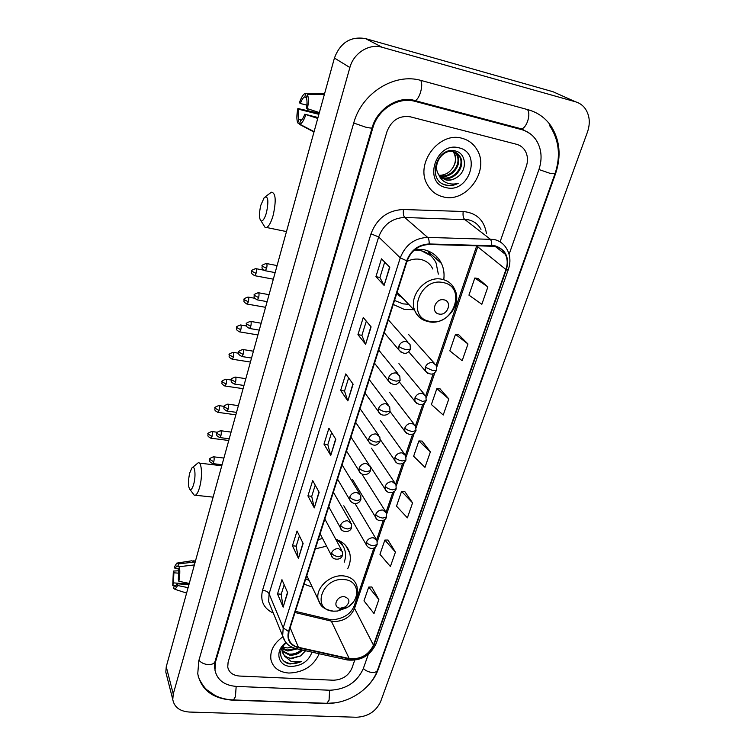 <?xml version="1.0" encoding="UTF-8"?>
<svg xmlns="http://www.w3.org/2000/svg" width="755" height="755" viewBox="0 0 755 755"><rect width="100%" height="100%" fill="white"/><g stroke="black" fill="none" stroke-linecap="round" stroke-linejoin="round"><path stroke-width="1.13" d="M322.602 538.532L318.289 539.514M304.048 584.162L312.221 587.031M443.817 279.208C444.497 273.593 443.732 268.374 441.515 263.542C437.9 256.2 432.002 251.575 423.81 249.669L415.41 249.197M393.251 304.473L404.472 309.493L413.768 309.682M347.687 568.76C350.339 563.296 350.981 557.964 349.612 552.764C347.611 546.167 343.006 541.675 335.777 539.287M462.126 138.316C439.476 131.219 415.184 163.108 426.971 183.927C430.52 190.741 435.909 195.054 443.157 196.857C466.316 203.482 490.297 170.432 476.962 149.613C473.527 143.837 468.572 140.062 462.126 138.316C439.476 131.219 415.184 163.108 426.971 183.927C430.52 190.741 435.909 195.054 443.157 196.857C466.316 203.482 490.297 170.432 476.962 149.613C473.527 143.837 468.572 140.062 462.126 138.316M282.87 636.814C273.772 643.392 269.799 651.018 270.951 659.691C273.036 667.769 279.02 672.214 288.882 673.045C303.501 672.507 313.599 666.07 319.176 653.745C313.599 666.07 303.501 672.507 288.882 673.045C279.02 672.214 273.036 667.769 270.951 659.691C269.799 651.018 273.772 643.392 282.87 636.814M494.884 246.309C499.602 247.423 503.085 250.084 505.331 254.303C507.596 258.956 507.804 264.024 505.954 269.516L373.48 645.157C368.497 655.17 360.409 659.634 349.206 658.558L298.423 647.299C292.978 645.94 289.675 642.845 288.514 638.003L288.957 631.501L407.153 260.89C411.258 250.518 418.581 245.054 429.114 244.478L494.884 246.309M495.053 245.819L429.189 243.969C418.393 244.554 410.89 250.16 406.681 260.796L288.523 631.473C286.607 639.778 289.844 645.176 298.234 647.667L349.018 658.917C360.484 660.021 368.78 655.434 373.885 645.185L506.397 269.611C509.559 257.417 505.774 249.49 495.053 245.819M378.868 599.593L368.723 587.079L363.986 600.867L374.018 613.522L378.868 599.593L371.8 586.975M395.431 552.094L384.861 540.061L379.963 554.34L390.401 566.514L395.431 552.094L387.957 540.042M412.589 502.887L401.575 491.373L396.498 506.161L407.379 517.836L412.589 502.887L404.699 491.439M487.89 286.919L474.82 278.019L468.94 295.148L481.841 304.274L487.89 286.919L478.038 278.482M467.987 343.997L455.473 334.361L449.82 350.849L462.164 360.701L467.987 343.997L458.672 334.72M448.838 398.942L436.852 388.627L431.388 404.52L443.223 415.023L448.838 398.942L440.023 388.882M430.378 451.868L418.893 440.929L413.636 456.256L424.971 467.364L430.378 451.868L422.045 441.08M333.304 680.217C342.204 679.849 348.404 675.876 351.896 668.288L354.708 660.2L351.896 668.288C348.404 675.876 342.204 679.849 333.304 680.217L239.561 676.046L333.304 680.217M500.084 241.864L526.292 166.459C528.226 160.513 527.764 155.153 524.914 150.387C522.885 147.282 520.101 145.253 516.562 144.29L410.352 116.817C399.357 115.251 391.581 120.149 387.004 131.512L228.104 662.201L227.736 667.09C228.973 672.488 232.908 675.47 239.561 676.046C232.908 675.47 228.973 672.488 227.736 667.09L228.104 662.201L387.004 131.512C391.581 120.149 399.357 115.251 410.352 116.817L516.562 144.29C520.101 145.253 522.885 147.282 524.914 150.387C527.764 155.153 528.226 160.513 526.292 166.459L500.084 241.864M298.433 558.417L292.449 545.79L297.036 531.01L303.132 543.449L298.433 558.417L302.953 543.1M283.134 607.152L277.519 593.93L281.945 579.661L287.664 592.722L283.134 607.152L287.504 592.345M347.857 400.924L340.647 390.429L345.762 373.923L353.123 384.172L347.857 400.924L352.906 383.88M365.628 344.299L357.945 334.654L363.268 317.496L371.101 326.877L365.628 344.299L370.875 326.613M384.116 285.409L375.933 276.67L381.464 258.833L389.807 267.27L384.116 285.409L389.571 267.034M314.297 507.87L307.927 495.893L312.683 480.567L319.167 492.335L314.297 507.87L318.988 492.005M330.756 455.416L323.98 444.148L328.916 428.245L335.824 439.287L330.756 455.416L335.626 438.966M323.98 444.148L327.83 444.648M331.605 432.539L327.821 444.695L330.586 455.02M307.927 495.893L311.73 496.318M315.212 485.154L311.711 496.365L314.137 507.454M375.933 276.67L379.935 277.453M384.71 262.117L379.925 277.491L383.899 285.107M357.945 334.654L361.9 335.333M366.317 321.149L361.89 335.371L365.429 343.969M340.647 390.429L344.544 391.024M348.631 377.915L344.525 391.071L347.677 400.565M277.519 593.93L281.228 594.204M284.173 584.757L281.209 594.27L283.002 606.69M292.449 545.79L296.205 546.139M299.414 535.861L296.186 546.195L298.282 557.983M418.893 440.929L422.158 441.09M436.852 388.627L440.137 388.891M455.473 334.361L458.795 334.729M474.82 278.019L478.16 278.501M401.575 491.373L404.812 491.439M384.861 540.061L388.07 540.042M368.723 587.079L371.913 586.975M509.087 254.35L538.9 169.63C542.496 158.71 541.599 148.886 536.229 140.166C532.634 134.834 527.754 131.313 521.582 129.605L415.071 101.378C398.319 96.47 377.896 109.296 372.819 127.954L215.619 661.588L214.958 670.119C217.157 680 224.301 685.427 236.39 686.418L329.878 690.23C345.818 689.532 356.926 682.407 363.212 668.845L368.317 654.359M356.454 717.25C367.911 716.646 375.952 711.474 380.577 701.754L587.503 131.946C590.514 122.952 589.674 115.071 585.002 108.324C582.53 105.096 579.368 102.925 575.518 101.802L382.143 47.282C369.186 43.271 353.642 53.02 349.876 67.525L173.254 694.043L172.772 699.526C174.254 707.152 179.756 711.323 189.279 712.04L356.454 717.25M557.69 93.828L553.066 91.751L365.458 38.581C350.631 36.127 340.279 42.61 334.427 58.041L166.251 666.74L165.807 672.12L166.629 675.338M367.204 686.399C372.3 681.255 375.952 675.649 378.161 669.581L555.52 173.801C561.484 155.964 559.936 139.968 550.857 125.792C545.242 117.808 537.739 112.486 528.358 109.805L421.432 80.558C394.62 72.414 361.598 93.139 353.68 123.15L198.801 660.757L197.753 673.781C201.189 689.844 212.674 698.63 232.2 700.121L325.348 703.462L335.39 702.792M524.027 130.379L521.743 128.907M455.19 152.255L457.275 154.992C462.938 164.326 451.433 179.426 440.325 175.962L439.382 175.679M454.774 152.085L456.53 154.501C462.192 163.826 450.707 178.907 439.618 175.443L439.117 175.311M438.787 174.801L445.79 179.907C449.574 180.719 453.208 179.898 456.7 177.463C467.543 171.168 466.618 153.699 455.926 151.123C437.277 145.196 426.207 179.662 445.11 184.947L446.045 185.202C450.15 186.107 454.208 185.466 458.228 183.295C453.915 184.522 449.81 184.258 445.912 182.502C442.628 180.926 440.25 178.359 438.787 174.801L438.334 174.018C432.256 164.146 443.166 148.622 453.5 151.698C456.435 152.406 458.691 154.162 460.267 156.964C465.948 166.336 454.359 181.511 443.204 178.038L440.552 177.019M456.398 152.859L459.521 156.464C465.193 165.826 453.623 180.992 442.487 177.519L440.24 176.708M456.7 177.463C452.981 179.803 449.216 180.53 445.393 179.614L441.543 177.887M459.031 147.848C435.814 141.062 422.555 183.305 446.158 187.608C468.78 194.054 482.511 152.925 459.031 147.848M453.453 151.689L454.312 153.048C456.464 157.38 456.124 162.023 453.293 166.959C455.935 162.014 456.105 157.266 453.802 152.708L453.104 151.613M453.293 166.959C450.178 172.159 445.799 174.934 440.174 175.302M458.228 183.295C452.925 185.834 447.913 186.098 443.194 184.097M306.851 105.143L300.358 103.501C301.689 99.877 303.057 97.706 304.463 96.999L306.606 97.348M324.339 94.564L307.379 94.488L306.398 98.103C307.219 100.302 307.209 103.718 306.379 108.343L319.365 112.57M319.176 113.259L297.866 108.512L298.801 109.277L318.874 114.316M307.379 94.488C308.691 97.414 308.682 102.293 307.351 109.126M317.997 117.506L304.784 114.213L317.742 118.441M305.756 115.005C303.803 120.489 301.83 123.565 299.829 124.235L299.31 124.264L300.716 120.592C302.094 119.913 303.444 117.789 304.784 114.213M313.976 132.049L299.31 124.264M301.481 120.083L298.744 119.403L297.791 122.952L299.433 123.82M297.791 122.952C296.545 119.96 296.573 115.147 297.866 108.512M298.744 119.403C297.961 117.185 297.98 113.807 298.801 109.277M322.772 93.365L305.803 93.29L304.831 96.895M324.584 93.686L323.376 93.365M300.358 103.501L299.414 102.746C301.075 97.933 302.84 94.894 304.699 93.629L305.803 93.29M260.815 205.256C258.946 213.505 259.022 218.714 261.051 220.904C262.919 221.328 264.76 218.469 266.562 212.344C268.856 200.424 268.082 195.479 264.241 197.499L260.815 205.256M265.6 196.517L271.413 192.214C275.735 192.818 276.339 200.443 273.225 215.109C271.234 222.093 269.025 226.217 266.609 227.5L265.128 227.481L263.41 224.716M439.108 314.042C447.677 316.015 452.707 301.188 443.874 299.829C435.22 297.81 430.246 312.787 439.108 314.042M432.823 269.025C430.369 263.92 426.311 260.72 420.658 259.427C416.099 258.55 411.541 259.21 406.983 261.419M394.535 300.462L403.028 303.869L408.625 304.284M438.334 274.131L436.088 262.966C432.86 256.36 427.575 252.208 420.224 250.5L414.438 249.98M430.397 255.445L419.374 249.726L415.363 249.225M398.857 295.715L401.575 296.866M396.8 293.365L403.349 298.735M420.818 250.075L421.092 249.244M427.745 250.82L431.011 255.992M428.378 251.066L429.991 253.963M189.694 473.074C187.91 481.511 188.042 487.032 190.071 489.636C191.336 490.014 192.553 488.145 193.733 484.03C196.177 475.442 194.79 464.032 191.845 468.043L189.694 473.074M192.601 467.411L197.989 462.938C201.67 460.824 202.784 476.15 199.65 487.126C198.348 491.769 196.923 494.478 195.366 495.242L194.271 495.223L192.94 493.459M340.439 608.209L345.375 606.916C350.405 602.122 350.056 598.706 344.308 596.677C336.202 595.789 332.181 607.926 340.439 608.209M344.204 562.23C345.686 558.124 345.922 554.161 344.903 550.338C343.534 545.638 340.562 542.071 335.966 539.636M343.157 546.252L337.91 540.052M305.681 579.057L309.04 580.312M326.575 546.167L315.307 548.866M178.841 568.892L175.009 568.581L176.745 566.024L179.681 566.646M194.384 564.929L179.435 566.675L178.727 569.308L178.303 579.51L178.841 581.274L189.269 583.417M179.435 566.675C180.077 570.931 179.879 575.791 178.841 581.274M188.929 584.653L177.151 583.766L177.68 585.531L188.099 587.673M177.68 585.531L175.056 589.362L173.574 588.315L174.273 585.729L175.972 585.852M189.09 584.068L173.442 582.879L172.744 585.465L174.226 585.899M172.744 585.465L173.357 571.082L173.876 572.8L178.935 573.196M178.878 570.761L173.357 571.082M177.151 583.766L175.434 586.258L174.273 585.729M173.442 582.879L173.876 572.8M191.779 560.701L194.063 562.079L178.576 563.881L177.869 566.505M195.149 562.164L194.063 562.079M175.009 568.581L174.49 566.882L176.755 563.107L178.576 563.881M291.798 647.129L287.853 647.95L282.889 647.441M297.234 648.894L287.891 651.018L282.521 649.007M295.601 648.526L287.466 649.998L282.644 648.356M302.444 650.046C299.122 653.717 294.827 655.415 289.571 655.132L282.464 651.442M301.292 649.791C297.961 652.962 293.912 654.406 289.146 654.104L282.417 650.857M286.258 642.93C277.038 650.027 279.737 662.72 290.203 663.994L301.698 661.352L291.052 661.389L284.616 656.18L291.071 658.822L300.565 655.916L290.835 658.256C287.079 657.784 284.399 656.067 282.814 653.113M284.616 656.18L282.606 652.339L283.748 645.421M285.947 642.562C274.254 650.753 277.774 666.344 291.024 666.438C301.641 665.948 308.635 661.191 311.985 652.16M300.565 655.916L305.577 650.744M301.698 661.352C294.978 664.504 288.986 664.381 283.738 661.002M349.206 658.558L331.332 621.129L334.012 621.525C343.836 621.308 350.688 616.929 354.548 608.388L375.433 547.092M295.007 612.522L331.332 621.129L328.68 619.251L295.384 611.352M505.954 269.516L477.745 246.809L478.113 245.611M288.523 631.473L283.21 627.877L400.263 257.851C405.359 244.903 414.486 238.089 427.632 237.391L494.053 239.458C499.885 240.845 504.198 244.129 506.992 249.32C510.323 255.464 510.805 262.108 508.417 269.271L506.397 269.611M480.982 229.369C478.245 224.358 474.065 221.177 468.459 219.809L404.718 217.468C392.128 218.053 383.446 224.556 378.67 236.957L269.101 593.789L268.629 601.593L270.611 606.454M491.741 245.432C491.816 242.27 491.241 240.118 490.023 238.976L464.58 219.327C463.202 217.855 462.749 215.251 463.202 211.504C476.528 212.863 484.285 220.215 486.456 233.569M273.329 613.107C263.618 608.464 260.031 600.829 262.561 590.212L370.988 233.823L378.67 236.957L400.263 257.851L406.681 260.796M285.305 641.731L282.663 635.908L283.21 627.877L269.101 593.789C267.987 591.835 265.807 590.646 262.561 590.212M298.234 647.667L295.818 648.583M370.988 233.823C376.915 218.327 387.74 210.22 403.453 209.512C403.057 213.325 403.481 215.977 404.718 217.468L427.632 237.391C428.727 238.561 429.255 240.751 429.189 243.969M349.018 658.917L346.498 659.785M373.885 645.185L376.075 643.713L508.398 269.327M403.453 209.512L463.202 211.504M298.423 647.299L290.156 627.726M373.48 645.157L354.548 608.388L354.189 605.916L373.885 548.036M377.321 541.562L384.833 519.506M386.73 513.928L394.421 491.354M396.337 485.739L404.208 462.626M406.143 456.964L414.202 433.304M416.147 427.594L424.404 403.359M426.367 397.602L434.823 372.791M436.805 366.968L477.745 246.809L476.82 245.583M354.255 605.708L354.189 605.916C350.849 613.985 343.629 618.619 332.511 619.817M420.677 80.36C422.111 82.786 422.073 86.778 420.535 92.318C419.016 96.951 417.232 99.736 415.175 100.67L413.259 100.179M527.471 109.56C529.217 111.985 529.283 115.845 527.669 121.14C526.037 125.528 524.045 128.123 521.686 128.926L519.431 128.331M548.659 191.487L377.509 670.119C376.887 671.752 375.159 672.535 372.328 672.469C368.714 672.158 365.722 670.817 363.353 668.458M326.018 703.283L326.821 703.311L329.057 700.225L329.614 690.212M232.766 699.932L233.446 699.951L235.418 696.752L236.173 686.408M198.961 660.219C201.056 662.777 204.161 664.24 208.286 664.598C212.023 664.645 214.278 663.588 215.052 661.418L372.13 127.793M353.718 123.008L365.316 127.057C369.535 128.076 371.819 128.303 372.139 127.746C377.066 108.767 398.848 95.083 415.175 100.67L521.686 128.926L529.944 133.569M549.187 124.953C559.068 139.515 560.993 155.804 554.972 173.82L549.97 173.32L538.938 169.516M166.251 666.74L173.254 694.043M334.427 58.041L349.876 67.525M365.458 38.581L382.143 47.282M553.066 91.751L575.518 101.802M377.887 669.053L378.161 669.581M215.298 660.578L215.619 661.588M372.206 127.51L372.819 127.954M412.976 100.113L415.071 101.378M519.015 128.218L521.582 129.605M436.532 259.069L437.173 257.115M430.161 321.422C453.406 326.755 467.222 286.56 443.109 282.578C419.242 276.934 405.926 318.195 430.161 321.422M397.158 292.223L414.863 310.834C417.817 316.968 422.668 320.639 429.397 321.857C446.092 325.292 462.843 304.105 454.576 289.165C452.085 283.889 447.904 280.605 442.034 279.293C425.848 275.235 408.03 296.064 414.863 310.834C416.902 315.694 420.393 319.006 425.339 320.771M333.616 611.154L337.56 611.04L347.036 607.643C361.173 599.612 359.418 580.246 344.138 579.585C321.8 577.037 311.003 610.502 333.616 611.154M340.345 609.191L345.526 606.982M345.375 606.916L347.036 607.643C355.511 601.858 358.776 594.638 356.851 585.956C355.02 580.085 350.537 576.735 343.421 575.886C329.935 574.262 314.995 588.428 318.223 599.687L321.168 605.321M343.091 546.11L340.571 541.354M436.645 370.092L436.211 365.344L432.653 362.56C429.217 362.343 426.754 363.901 425.273 367.241L432.983 370.667L436.645 370.092C433.946 375.131 430.161 375.405 425.282 370.884L427.651 373.366M256.039 273.367C256.662 270.365 256.53 268.78 255.652 268.62C252.179 269.856 250.868 270.715 251.717 271.196L256.039 273.367L254.794 275.698L273.329 279.18M254.397 275.622L254.794 275.698C249.877 273.112 252.132 272.338 251.717 271.196M425.273 367.241L425.282 370.884L408.729 351.773M426.207 400.688L425.829 396.092L422.243 393.289C418.827 393.11 416.392 394.657 414.939 397.932L422.536 401.396L426.207 400.688C423.404 405.728 419.638 405.954 414.92 401.367L417.005 403.736M248.348 301.83C248.971 298.829 248.848 297.234 247.97 297.055C244.535 298.3 243.242 299.159 244.091 299.612L248.348 301.83L247.159 304.057L265.552 307.313M246.781 303.991L247.159 304.057C242.27 301.528 244.488 300.764 244.091 299.612M414.939 397.932L414.92 401.367L399.367 381.992M415.665 426.197L412.051 423.376C408.653 423.234 406.247 424.772 404.822 427.981C406.398 429.689 408.889 430.85 412.315 431.482L415.996 430.652L415.665 426.197M240.807 329.756C241.43 326.755 241.298 325.15 240.43 324.952C237.042 326.217 235.768 327.066 236.608 327.5L240.807 329.756L239.675 331.889L257.927 334.937M239.307 331.832L239.675 331.889C234.824 329.444 237.004 328.642 236.608 327.5M404.822 427.981L404.774 431.218L406.615 433.464M405.709 455.671L402.066 452.849C398.697 452.736 396.309 454.255 394.912 457.407C396.441 459.172 398.904 460.352 402.302 460.946L405.982 460.003L405.709 455.671M233.408 357.162C234.022 354.161 233.89 352.557 233.031 352.33C229.671 353.633 228.416 354.473 229.265 354.869L233.408 357.162L232.323 359.21L250.434 362.051M231.974 359.154L232.323 359.21C227.463 356.766 229.662 356.03 229.265 354.869M394.912 457.407L394.846 460.465L396.46 462.589M395.941 484.54L392.289 481.718C388.938 481.643 386.579 483.143 385.201 486.229C386.692 488.051 389.127 489.24 392.496 489.806L396.177 488.749L395.941 484.54M226.141 384.068C226.755 381.067 226.623 379.454 225.773 379.208C222.451 380.52 221.206 381.36 222.055 381.737L226.141 384.068L225.103 386.031L243.082 388.665M224.773 385.984L225.103 386.031C220.281 383.644 222.442 382.927 222.055 381.737M385.201 486.229L385.116 489.127L386.532 491.127M386.569 516.911L386.381 512.815L382.709 510.002C379.378 509.955 377.047 511.446 375.688 514.476C377.141 516.345 379.538 517.553 382.879 518.081L386.569 516.911C385.258 522.186 376.452 521.648 375.594 517.222L376.83 519.091M219.016 410.484C219.611 407.483 219.488 405.86 218.639 405.595C215.345 406.936 214.127 407.775 214.977 408.115L219.016 410.484L218.016 412.362L235.853 414.806M217.695 412.324L218.016 412.362C213.231 410.05 215.354 409.295 214.977 408.115M375.688 514.476L375.594 517.222L352.415 479.378M377.16 544.525L377 540.523L373.319 537.72C370.016 537.702 367.694 539.183 366.364 542.156C367.779 544.081 370.148 545.289 373.47 545.79L377.16 544.525C374.999 550.008 368.619 549.489 366.26 544.751L367.345 546.497M212.013 436.418C212.608 433.427 212.485 431.784 211.645 431.501C208.389 432.86 207.181 433.691 208.021 434.012L212.013 436.418L211.051 438.221L228.765 440.486M210.749 438.183L211.051 438.221C206.266 435.909 208.418 435.22 208.021 434.012M366.364 542.156L366.26 544.751L343.799 505.784M266.609 268.336C267.261 265.25 267.119 263.637 266.185 263.476C262.636 264.731 261.296 265.609 262.155 266.109L266.609 268.336L265.307 270.743L275.141 272.612M410.041 344.45L406.322 341.458C402.793 341.213 400.292 342.798 398.81 346.224C400.433 347.772 403.019 348.923 406.586 349.659L410.446 349.112L410.041 344.45M264.873 270.658L265.307 270.743C260.286 268.11 262.561 267.298 262.155 266.109M398.81 346.224L398.819 349.858L401.405 352.566M258.625 297.593C259.267 294.507 259.125 292.883 258.191 292.704C254.68 293.988 253.359 294.856 254.227 295.318L258.625 297.593L257.37 299.895L267.128 301.641M400.112 380.454L399.763 375.962L396.016 372.942C392.506 372.743 390.033 374.32 388.58 377.67C390.156 379.284 392.713 380.445 396.243 381.143L400.112 380.454C397.139 385.682 393.289 385.89 388.561 381.086L390.826 383.663M256.964 299.82L257.37 299.895C252.359 297.3 254.643 296.517 254.227 295.318M388.58 377.67L388.561 381.086L374.527 363.193M250.783 326.283C251.424 323.206 251.283 321.564 250.358 321.366C246.885 322.678 245.583 323.546 246.451 323.97L250.783 326.283L249.594 328.482L259.258 330.114M389.995 411.145L389.703 406.794L385.928 403.765C382.445 403.604 379.991 405.161 378.566 408.446C380.095 410.125 382.615 411.296 386.126 411.956L389.995 411.145C389.051 416.231 379.869 416.562 378.519 411.664L380.501 414.108M249.197 328.416L249.594 328.482C244.62 325.971 246.857 325.188 246.451 323.97M378.566 408.446L378.519 411.664L365.005 393.062M243.101 354.425C243.733 351.349 243.591 349.697 242.685 349.48C239.241 350.811 237.957 351.67 238.825 352.066L243.101 354.425L241.959 356.539L251.538 358.049M380.095 441.184L379.85 436.966L376.047 433.946C372.593 433.814 370.167 435.352 368.761 438.579C370.252 440.316 372.734 441.505 376.216 442.128L380.095 441.184C376.943 446.403 373.149 446.535 368.695 441.609L370.422 443.912M241.591 356.473L241.959 356.539C237.013 354.076 239.222 353.264 238.825 352.066M368.761 438.579L368.695 441.609L355.662 422.328M235.56 382.039C236.183 378.963 236.051 377.311 235.145 377.066C231.747 378.406 230.483 379.265 231.341 379.642L235.56 382.039L234.475 384.059L243.969 385.465M370.394 470.61L370.186 466.514L366.373 463.495C362.938 463.391 360.541 464.92 359.163 468.081C360.616 469.884 363.061 471.082 366.515 471.667L370.394 470.61C369.252 475.924 360.05 475.669 359.078 470.941L360.579 473.092M234.116 384.002L234.475 384.059C229.529 381.624 231.747 380.888 231.341 379.642M359.163 468.081L359.078 470.941L346.517 451.018M228.161 409.144C228.784 406.067 228.642 404.397 227.746 404.133C224.395 405.492 223.14 406.35 223.999 406.7L228.161 409.144L227.123 411.069L236.532 412.372M360.89 499.423L360.73 495.44L356.898 492.43C353.491 492.364 351.113 493.883 349.763 496.979C351.169 498.838 353.585 500.046 357.011 500.603L360.89 499.423C358.795 505.001 352.028 504.651 349.659 499.678L350.962 501.688M226.774 411.022L227.123 411.069C222.206 408.682 224.395 407.945 223.999 406.7M349.763 496.979L349.659 499.678L337.542 479.142M220.904 435.739C221.517 432.662 221.375 430.982 220.498 430.699C217.176 432.077 215.939 432.926 216.789 433.266L220.904 435.739L219.903 437.589L229.237 438.787M351.585 527.651L351.452 523.781L347.621 520.78C344.233 520.752 341.883 522.252 340.552 525.291C341.921 527.198 344.308 528.415 347.706 528.944L351.585 527.651C350.112 533.275 341.024 532.303 340.439 527.849L341.571 529.717M219.573 437.541L219.903 437.589C215.024 435.267 217.176 434.502 216.789 433.266M340.552 525.291L340.439 527.849L328.746 506.728M213.769 461.843C214.382 458.776 214.25 457.086 213.372 456.784C210.088 458.162 208.871 459.021 209.72 459.333L213.769 461.843L212.816 463.617L222.064 464.721M342.468 555.321L342.364 551.537L338.523 548.564C335.163 548.564 332.832 550.055 331.52 553.028C332.861 554.991 335.211 556.218 338.589 556.709L342.468 555.321C340.798 561.097 331.822 559.757 331.407 555.453L332.389 557.181M212.504 463.579L212.816 463.617C207.936 461.296 210.107 460.597 209.72 459.333M331.52 553.028L331.407 555.453L320.12 533.766M429.265 252.548L441.515 263.542M345.573 545.374L349.612 552.764M331.464 619.751L330.029 619.562M505.331 254.303L495.138 246.366M270.696 606.652L282.663 635.908C284.588 642.769 289.24 647.054 296.63 648.762L347.357 659.974C360.607 661.229 370.158 655.85 376.028 643.845M376.688 539.778L383.266 520.45M386.098 512.135L392.845 492.307M395.695 483.936L402.613 463.589M405.492 455.152L412.589 434.276M415.486 425.773L422.781 404.34M425.697 395.771L433.172 373.782M436.116 365.137L476.801 245.583M377.443 670.317C370.743 689.504 347.649 704.122 326.821 703.311L233.446 699.951C226.811 699.725 220.715 698.262 215.166 695.553L206.738 689.721C205.973 689.324 200.471 682.973 198.169 676.093M554.953 173.876L548.677 191.421M214.316 668.081L215.052 661.418M165.807 672.12L172.772 699.526M456.53 154.501L457.275 154.992M459.521 156.464L460.267 156.964M453.802 152.708L454.312 153.048M304.463 96.999L306.558 97.527M299.829 124.235L314.089 131.644M261.051 220.904L265.128 227.481M286.475 231.587L266.609 227.5M190.071 489.636L194.271 495.223M213.108 497.139L195.366 495.242M341.883 608.171L337.56 611.04L333.521 611.191C320.96 608.936 320.158 604.208 318.223 599.687L306.794 575.565M221.781 465.75L199.32 463.098M408.436 334.314L434.163 363.061M256.039 268.695L263.74 270.158M398.923 363.646L424.036 393.931M248.338 297.121L254.737 298.263M389.589 392.383L414.089 424.15M389.929 411.343L404.774 431.218C409.323 435.861 413.051 435.711 415.958 430.746M240.788 325.009L246.517 325.981M380.435 420.554L404.312 453.746M380.36 439.693L394.846 460.465C395.544 463.495 402.207 466.703 405.954 460.097M233.38 352.387L238.722 353.236M371.46 448.177L394.723 482.728M369.912 465.826L385.116 489.127C386.173 493.628 394.884 493.912 396.148 488.844M226.104 379.255L231.266 380.029M362.645 475.263L385.305 511.116M218.959 405.643L224.112 406.36M354.982 503.5L376.056 538.938M211.947 431.549L217.261 432.238M388.353 319.827L407.87 341.977M266.609 263.561L277.085 265.581M384.248 332.719L398.819 349.858C403.661 354.708 407.53 354.482 410.418 349.188M378.717 350.046L397.866 373.621M258.606 292.78L269.044 294.676M369.28 379.642L388.051 404.595M250.754 321.432L261.164 323.216M360.031 408.634L378.406 434.908M243.053 349.546L253.425 351.207M350.971 437.051L368.931 464.58M235.503 377.123L245.837 378.68M342.091 464.901L359.635 493.647M228.095 404.18L238.391 405.633M333.38 492.203L350.499 522.101M220.819 430.746L231.087 432.086M324.839 518.978L341.524 549.98M213.684 456.822L223.905 458.058M176.745 566.024L177.463 566.08M175.056 589.362L186.608 593.081M193.016 560.805L195.46 561.012M177.651 562.966L191.506 560.833"/></g></svg>
